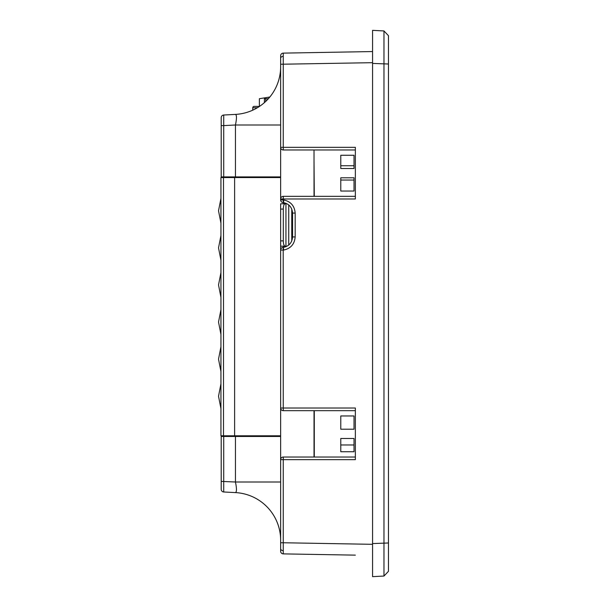 <?xml version="1.0" encoding="UTF-8"?>
<svg xmlns="http://www.w3.org/2000/svg" width="607" height="607" viewBox="0 0 607 607"><rect width="100%" height="100%" fill="white"/><g stroke="black" fill="none" stroke-linecap="round" stroke-linejoin="round"><path stroke-width="0.91" d="M279.85 436.463L279.85 435.796M279.85 177.563L279.85 176.903M257.975 106.392L254.083 106.392A1.328 1.328 0 0 0 252.762 107.72L252.762 110.163L252.762 107.72A1.328 1.328 0 0 1 254.083 106.392A1.328 1.328 0 0 0 252.762 107.72L257.414 107.72M254.219 106.392L256.655 106.392M268.377 98.713L264.417 98.713L264.417 102.621M259.379 106.475L259.379 98.713L269.834 97.014M283.499 247.413C289.076 246.123 292.096 242.625 292.566 236.92L292.566 213.08C292.096 207.374 289.076 203.876 283.499 202.594L283.203 202.563A2.648 2.648 0 0 1 280.639 199.923L283.249 199.923L283.203 202.563A2.648 2.648 0 0 1 280.639 199.923L280.639 55.768A2.648 2.648 0 0 1 283.249 53.12L283.249 147.326L355.353 147.326L355.353 198.982L283.249 198.982L283.249 199.923L283.833 199.969C290.806 201.577 294.585 205.948 295.169 213.08L295.169 236.92C294.585 244.052 290.806 248.422 283.833 250.031L283.203 247.436L283.249 408.018L355.353 408.018L355.353 459.674L283.249 459.674L283.249 542.757L280.639 542.757L280.639 551.232L280.639 240.88L283.294 240.88L283.294 209.089L280.639 209.089L280.639 240.88M372.569 544.32L283.249 542.757L283.249 553.88A2.648 2.648 0 0 1 280.639 551.232L280.646 548.827M280.601 538.219L280.464 536.11C278.636 525.009 278.636 525.009 280.464 536.11C278.636 525.009 278.636 525.009 280.464 536.11L280.548 537.241M372.569 62.68L280.639 64.243L280.646 58.173M280.639 176.903L221.206 176.903L221.206 117.667A2.648 2.648 0 0 1 223.717 115.019L235.448 114.404A47.687 47.687 0 0 0 280.639 66.778M221.206 489.333L221.206 436.463L223.717 436.463L223.717 491.981A2.648 2.648 0 0 1 221.206 489.333M221.206 176.903L221.206 177.563M221.206 435.796L221.206 436.463M291.755 209.02L291.755 240.979M280.639 436.463L223.717 436.463M314.024 149.975L314.024 196.334M355.353 555.139L283.249 553.88M283.249 53.12L372.569 51.557L283.249 53.12M227.921 114.799L223.717 115.019L223.717 125.603L221.206 125.603M280.639 124.989L235.448 124.989C236.791 118.532 236.791 115.004 235.448 114.404M280.593 537.977L280.639 540.222A47.687 47.687 0 0 0 235.448 492.596L223.717 491.981M235.448 492.596C236.791 491.996 236.791 488.468 235.448 482.011L235.448 436.463M280.639 482.011L235.448 482.011L221.206 481.397M235.774 436.463L235.774 435.796M235.774 177.563L235.774 176.903M235.774 177.305L231.806 177.563M235.774 436.061L231.806 435.796M295.169 236.92L292.566 236.92A10.6 10.6 0 0 1 292.559 237.14M292.559 212.86A10.6 10.6 0 0 1 292.566 213.08L295.169 213.08M314.024 457.025L314.024 410.666M355.353 410.666L283.294 410.666L283.249 408.018L280.639 408.018A2.648 2.648 0 0 0 283.294 410.666A2.648 2.648 0 0 1 280.639 408.018L280.639 435.796L220.94 435.796L220.94 177.563L280.639 177.563M280.639 459.674A2.648 2.648 0 0 1 283.294 457.025A2.648 2.648 0 0 0 280.639 459.674L283.249 459.674L283.294 457.025L355.353 457.025M355.353 149.975L283.294 149.975A2.648 2.648 0 0 1 280.639 147.326L283.249 147.326L283.294 149.975A2.648 2.648 0 0 1 280.639 147.326M283.294 196.334L283.249 198.982L280.639 198.982A2.648 2.648 0 0 1 283.294 196.334L355.353 196.334M283.833 199.969L283.499 202.594M280.639 250.084A2.648 2.648 0 0 1 283.203 247.436A2.648 2.648 0 0 0 280.639 250.084L283.833 250.031M314.024 159.907L314.289 196.334M314.024 186.402L314.024 193.405M314.024 447.093L314.024 448.194M314.024 420.598L314.024 419.923M340.777 415.962L354.025 415.962L354.025 429.21L340.777 429.21L340.777 415.962L340.777 429.21L354.025 429.21L354.025 415.962L340.777 415.962M354.025 444.969L354.025 451.729L340.777 451.729L340.777 444.969L354.025 444.969M340.777 191.038L354.025 191.038L354.025 180.044L340.777 180.044L340.777 191.038L340.777 177.79L354.025 177.79L354.025 191.038L340.777 191.038M340.777 155.271L340.777 165.734L354.025 165.734L354.025 155.271L340.777 155.271L354.025 155.271L354.025 168.518L340.777 168.518L340.777 155.271M314.289 457.025L314.289 410.666M340.777 451.729L354.025 451.729L354.025 438.482L340.777 438.482L340.777 451.729M231.54 176.903L231.54 177.563M231.54 435.796L231.54 436.463M224.916 435.796L224.916 436.463M224.916 176.903L224.916 177.563M288.742 245.069L288.742 204.931M283.446 203.793L283.446 202.586M283.446 247.413L283.446 246.184M280.639 209.089L280.639 203.793L285.943 203.793L285.943 246.184L280.639 246.184M283.294 240.88C283.401 244.082 283.993 245.843 285.055 246.184M285.055 203.793C283.993 204.134 283.401 205.894 283.294 209.089M388.465 64.274L388.465 48.742M372.569 576.65L383.973 576.051L372.569 576.65L372.569 30.35L383.973 30.949L388.465 35.684L388.465 571.316L383.973 576.051L383.973 30.949L386.227 33.324M388.465 558.258L388.465 543.538M275.608 177.563L275.608 176.903M258.908 106.786L258.749 106.392M265.737 98.713L265.737 101.407M283.226 56.375A2.648 1.874 180 0 0 280.639 58.249M283.226 550.625A2.648 1.874 180 0 1 280.639 548.751M235.448 176.903L235.448 124.989L223.717 125.603L223.717 176.903M223.497 177.563L223.497 435.796M234.621 177.563L234.621 435.796M372.569 63.424L388.465 64.016M372.569 543.576L388.465 542.984M220.94 198.36L218.535 210.781L220.94 223.194M220.94 235.448L218.535 247.868L220.94 260.282M220.94 272.535L218.535 284.956L220.94 297.377M220.94 309.623L218.535 322.051L220.94 334.465M220.94 346.718L218.535 359.139L220.94 371.552M220.94 383.806L218.535 396.227L220.94 408.64M383.973 576.051L388.465 571.316"/></g></svg>
